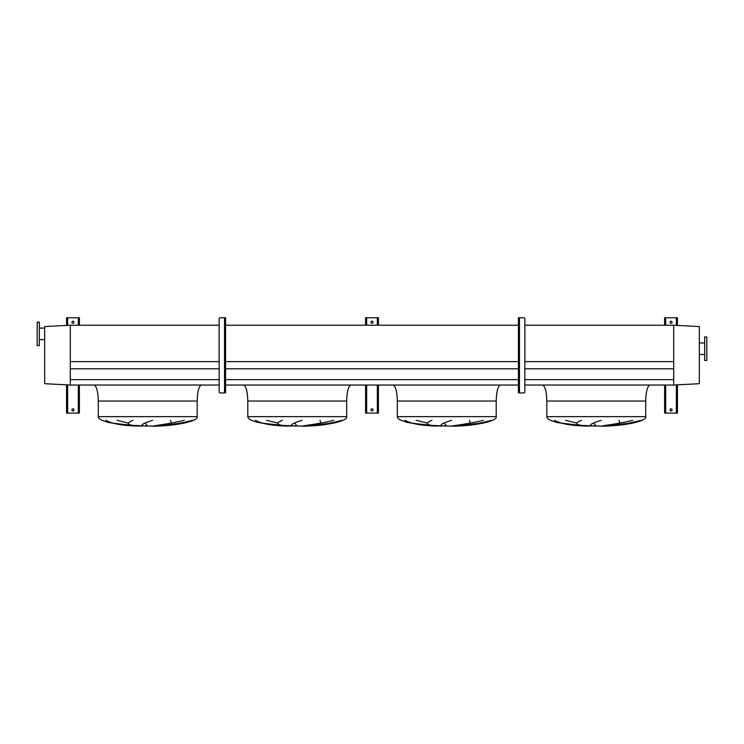 <?xml version="1.0" encoding="UTF-8"?>
<svg xmlns="http://www.w3.org/2000/svg" width="744" height="744" viewBox="0 0 744 744"><rect width="100%" height="100%" fill="white"/><g stroke="black" fill="none" stroke-linecap="round" stroke-linejoin="round"><path stroke-width="1.12" d="M649.986 385.029C647.41 386.052 645.987 391.391 645.718 401.044L645.718 416.64C647.373 421.048 624.858 425.977 602.147 426.182L573.01 425.122L556.493 422.35L550.56 420.304C548.086 419.132 546.84 417.905 546.821 416.64L546.821 401.044C546.552 391.391 545.129 386.052 542.553 385.029M565.626 420.304L576.805 423.085M596.111 426.089L593.731 423.085M619.054 420.304L619.836 423.085M604.853 426.089L630.298 423.085M554.55 420.304C560.827 423.885 571.736 425.81 587.276 426.089L560.669 423.085M500.47 385.029C497.894 386.052 496.471 391.391 496.202 401.044L496.202 416.64C497.866 421.048 475.342 425.977 452.631 426.182L423.503 425.122L406.977 422.35L401.044 420.304C398.57 419.132 397.324 417.905 397.315 416.64L397.315 401.044C397.036 391.391 395.613 386.052 393.037 385.029M416.11 420.304L427.288 423.085M446.595 426.089L444.224 423.085M469.538 420.304L470.32 423.085M455.347 426.089L480.782 423.085M405.034 420.304C411.32 423.885 422.229 425.81 437.76 426.089L411.162 423.085M350.963 385.029C348.387 386.052 346.964 391.391 346.685 401.044L346.685 416.64C348.35 421.048 325.826 425.977 303.124 426.182L273.987 425.122L257.471 422.35L251.537 420.304C249.054 419.132 247.808 417.905 247.798 416.64L247.798 401.044C247.529 391.391 246.106 386.052 243.53 385.029M266.594 420.304L277.782 423.085M297.089 426.089L294.708 423.085M320.022 420.304L320.813 423.085M305.831 426.089L331.275 423.085M255.518 420.304C261.804 423.885 272.713 425.81 288.254 426.089L261.646 423.085M201.447 385.029C198.871 386.052 197.448 391.391 197.179 401.044L197.179 416.64C198.834 421.048 176.319 425.977 153.608 426.182L124.471 425.122L107.954 422.35L102.021 420.304C99.547 419.132 98.301 417.905 98.282 416.64L98.282 401.044C98.013 391.391 96.59 386.052 94.014 385.029M117.087 420.304L128.266 423.085M147.572 426.089L145.201 423.085M170.516 420.304L171.297 423.085M156.324 426.089L181.759 423.085M106.011 420.304C112.297 423.885 123.206 425.81 138.737 426.089L112.139 423.085M152.594 420.304C141.248 423.885 139.1 425.81 146.159 426.089M142.523 426.089C127.745 425.661 124.546 423.727 132.925 420.304M192.454 420.304C179.165 423.885 166.926 425.81 155.747 426.089M153.199 426.089C153.98 425.587 170.785 423.801 184.289 420.304M302.101 420.304C290.755 423.885 288.616 425.81 295.666 426.089M292.039 426.089C277.252 425.661 274.052 423.727 282.441 420.304M341.97 420.304C328.671 423.885 316.442 425.81 305.263 426.089M302.706 426.089C303.487 425.587 320.301 423.801 333.796 420.304M451.617 420.304C440.271 423.885 438.123 425.81 445.182 426.089M441.545 426.089C426.768 425.661 423.569 423.727 431.957 420.304M491.486 420.304C478.187 423.885 465.949 425.81 454.779 426.089M452.222 426.089C453.003 425.587 469.808 423.801 483.312 420.304M601.124 420.304C589.787 423.885 587.639 425.81 594.689 426.089M591.062 426.089C576.274 425.661 573.075 423.727 581.464 420.304M640.993 420.304C627.694 423.885 615.465 425.81 604.286 426.089M601.738 426.089C602.51 425.587 619.324 423.801 632.819 420.304M70.308 385.029L70.308 325.221L44.677 326.57L44.677 383.69L70.308 385.029L219.127 385.029M225.581 385.029L518.419 385.029M524.873 385.029L673.692 385.029L699.323 383.69L699.323 326.57L673.692 325.221L673.692 361.621L524.873 361.621M70.308 379.635L219.127 379.635M225.581 379.635L518.419 379.635M524.873 379.635L673.692 379.635M70.308 368.782L219.127 368.782M225.581 368.782L518.419 368.782M524.873 368.782L673.692 368.782M219.127 325.221L70.308 325.221L70.308 361.621L219.127 361.621M225.581 361.621L518.419 361.621M225.581 325.221L518.419 325.221M524.873 325.221L673.692 325.221L673.692 385.029M706.8 360.468L706.8 336.967L704.661 336.967L704.661 360.468L706.8 360.468M704.661 342.956L699.323 342.956M704.661 354.488L699.323 354.488M37.2 322.124L37.2 345.625L39.339 345.625L39.339 322.124L37.2 322.124M39.339 339.645L44.677 339.645M39.339 328.104L44.677 328.104M672.092 409.916A1.069 1.069 0 0 0 671.023 408.847A1.069 1.069 0 0 0 669.953 409.916A1.069 1.069 0 0 0 671.023 410.976A1.069 1.069 0 0 0 672.092 409.916M672.092 322.236A1.069 1.069 0 0 0 671.023 321.166A1.069 1.069 0 0 0 669.953 322.236A1.069 1.069 0 0 0 671.023 323.305A1.069 1.069 0 0 0 672.092 322.236M677.431 325.416L677.431 317.753L664.615 317.753L664.615 325.221M664.615 385.029L664.615 413.115L677.431 413.115L677.431 384.834M518.949 372.316L519.479 372.316L519.479 392.934L523.804 392.934A1.069 1.069 0 0 0 524.873 391.865L524.873 318.813A1.069 1.069 0 0 0 523.804 317.753L518.949 317.753L518.949 318.813L518.419 318.813L518.419 391.865L518.949 391.865L518.949 392.934L518.419 392.934L518.419 391.865M518.419 318.813L518.419 317.753L518.949 317.753M518.949 318.813L518.949 391.865M518.949 335.153L519.479 335.153L519.479 338.362L518.949 338.362M519.479 392.934L518.949 392.934M519.479 375.525L518.949 375.525M373.07 409.916A1.069 1.069 0 0 0 372 408.847A1.069 1.069 0 0 0 370.931 409.916A1.069 1.069 0 0 0 372 410.976A1.069 1.069 0 0 0 373.07 409.916M373.07 322.236A1.069 1.069 0 0 0 372 321.166A1.069 1.069 0 0 0 370.931 322.236A1.069 1.069 0 0 0 372 323.305A1.069 1.069 0 0 0 373.07 322.236M378.408 325.221L378.408 317.753L365.592 317.753L365.592 325.221M365.592 385.029L365.592 413.115L378.408 413.115L378.408 385.029M74.047 409.916A1.069 1.069 0 0 0 72.977 408.847A1.069 1.069 0 0 0 71.908 409.916A1.069 1.069 0 0 0 72.977 410.976A1.069 1.069 0 0 0 74.047 409.916M74.047 322.236A1.069 1.069 0 0 0 72.977 321.166A1.069 1.069 0 0 0 71.908 322.236A1.069 1.069 0 0 0 72.977 323.305A1.069 1.069 0 0 0 74.047 322.236M79.385 325.221L79.385 317.753L66.569 317.753L66.569 325.416M66.569 384.834L66.569 413.115L79.385 413.115L79.385 385.029M225.051 372.316L224.521 372.316L224.521 375.525L225.051 375.525M225.051 335.153L224.521 335.153L224.521 338.362L225.051 338.362M225.581 318.813L225.051 318.813L225.051 317.753L225.581 317.753L225.581 392.934L220.196 392.934A1.069 1.069 0 0 1 219.127 391.865L219.127 318.813A1.069 1.069 0 0 1 220.196 317.753L224.521 317.753L224.521 335.153M225.051 317.753L224.521 317.753M225.051 318.813L225.051 391.865L225.581 391.865M225.051 392.934L225.051 391.865M645.718 416.64L546.821 416.64M645.718 401.044L546.821 401.044M496.202 416.64L397.315 416.64M496.202 401.044L397.315 401.044M346.685 416.64L247.798 416.64M346.685 401.044L247.798 401.044M197.179 416.64L98.282 416.64M197.179 401.044L98.282 401.044M665.685 317.753L665.685 325.221M665.685 385.029L665.685 413.115M676.361 317.753L676.361 325.361M676.361 384.89L676.361 413.115M519.479 317.753L519.479 335.153M519.479 338.362L519.479 372.316M366.662 317.753L366.662 325.221M366.662 385.029L366.662 413.115M377.338 317.753L377.338 325.221M377.338 385.029L377.338 413.115M67.639 317.753L67.639 325.361M67.639 384.89L67.639 413.115M78.315 317.753L78.315 325.221M78.315 385.029L78.315 413.115M224.521 338.362L224.521 372.316M224.521 375.525L224.521 392.934"/></g></svg>

